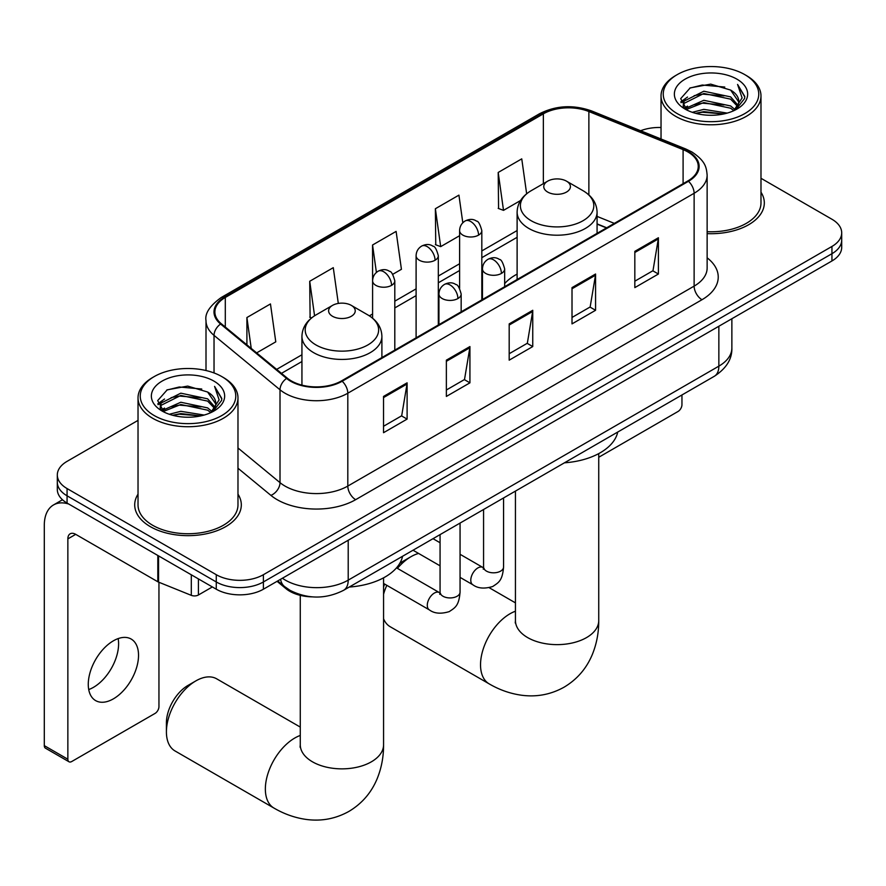 <?xml version="1.0" encoding="UTF-8"?>
<svg xmlns="http://www.w3.org/2000/svg" width="886" height="886" viewBox="0 0 886 886"><rect width="100%" height="100%" fill="white"/><g stroke="black" fill="none" stroke-linecap="round" stroke-linejoin="round"><path stroke-width="1.33" d="M517.114 274.106A58.864 33.978 0 0 0 504.666 283.598M606.467 227.923L597.075 224.114M312.193 596.865A33.314 19.237 180 0 1 285.979 588.681L277.063 581.316M138.028 420.385L67.07 461.362A33.314 19.237 0 0 0 57.313 474.962L57.313 489.471A33.314 19.237 0 0 0 67.07 503.071L216.273 589.212A33.314 19.237 0 0 0 263.397 589.212L831.943 260.96A33.314 19.237 0 0 0 841.7 247.36L841.7 240.106A33.314 19.237 0 0 1 831.943 253.706A33.314 19.237 0 0 0 841.7 240.106L841.7 232.852A33.314 19.237 0 0 0 831.943 219.252L760.985 178.285M57.313 474.962A33.314 19.237 0 0 0 67.07 488.563L216.273 574.704A33.314 19.237 0 0 0 263.397 574.704L263.397 581.958L831.943 253.706L263.397 581.958A33.314 19.237 0 0 1 216.273 581.958A33.314 19.237 0 0 0 263.397 581.958L263.397 589.212M67.07 488.563L67.07 495.817L216.273 581.958L67.07 495.817A33.314 19.237 0 0 1 57.313 482.217A33.314 19.237 0 0 0 67.07 495.817L67.07 503.071M138.028 494.166A53.304 30.777 0 0 0 134.705 504.876A53.304 30.777 0 0 0 150.31 526.638A53.304 30.777 0 0 0 208.409 533.317A53.304 30.777 0 0 0 241.313 504.876A53.304 30.777 0 0 0 237.98 494.166A53.304 30.777 0 0 1 241.313 504.876A53.304 30.777 0 0 1 208.409 533.317A53.304 30.777 0 0 1 150.31 526.638A53.304 30.777 0 0 1 134.705 504.876A53.304 30.777 0 0 1 138.028 494.166M687.846 151.927A35.54 20.522 180 0 1 698.246 166.435A35.54 20.522 180 0 1 687.846 180.943L341.531 380.88A35.54 20.522 180 0 1 287.285 378.145L221.312 323.744A35.54 20.522 180 0 1 214.888 311.972A35.54 20.522 180 0 1 225.299 297.463L543.362 113.829A35.54 20.522 180 0 1 588.869 111.536L683.095 149.623A35.54 20.522 180 0 1 687.846 151.927M688.466 151.561A36.426 21.031 0 0 0 683.604 149.202L589.378 111.115A36.426 21.031 0 0 0 542.73 113.474L224.667 297.098A36.426 21.031 0 0 0 220.592 324.032L286.566 378.433A36.426 21.031 0 0 0 342.162 381.246L688.466 181.298A36.426 21.031 0 0 0 688.466 151.561M383.538 396.43L383.538 432.7L407.106 419.1L407.106 382.83L383.538 396.43M383.538 426.266L401.69 415.789L407.006 384.037A8.882 5.128 -120 0 0 407.106 382.83M401.524 415.888L407.106 419.1M446.367 360.159L446.367 396.43L469.923 382.83L469.923 346.559L446.367 360.159M446.367 389.995L464.508 379.518L469.835 347.766A8.882 5.128 -120 0 0 469.923 346.559M464.353 379.618L469.923 382.83M634.83 251.347L634.83 287.618L658.398 274.018L658.398 237.747L634.83 251.347M634.83 281.183L652.982 270.706L658.298 238.954A8.882 5.128 -120 0 0 658.398 237.747M652.816 270.806L658.398 274.018M572.013 287.618L572.013 323.888L595.569 310.288L595.569 274.018L572.013 287.618M572.013 317.454L590.154 306.977L595.481 275.225A8.882 5.128 -120 0 0 595.569 274.018M589.998 307.077L595.569 310.288M509.184 323.888L509.184 360.159L532.752 346.559L532.752 310.288L509.184 323.888M509.184 353.724L527.336 343.247L532.652 311.495A8.882 5.128 -120 0 0 532.752 310.288M527.17 343.347L532.752 346.559M707.139 233.627A53.304 30.777 0 0 0 764.319 202.927A53.304 30.777 0 0 0 760.985 192.218A53.304 30.777 0 0 1 764.319 202.927A53.304 30.777 0 0 1 707.139 233.627M263.397 574.704L831.943 246.452A33.314 19.237 0 0 0 841.7 232.852M661.034 127.506A33.314 19.237 0 0 0 640.611 130.74M256.652 352.883L275.779 341.841L270.463 303.942L246.906 317.542L246.906 344.842M462.813 222.774L458.926 195.13L435.369 208.731L435.757 244.78M526.649 193.768L521.754 158.86L498.198 172.46L498.574 208.509M338.308 303.433L333.28 267.672L309.723 281.272L310.111 317.321M392.708 274.328L401.424 269.3L396.108 231.401L372.552 245.001L372.596 281.25M372.552 245.001L376.406 272.445M435.369 208.731L440.685 246.629L459.601 235.709M440.685 246.629L435.369 244.647M498.198 172.46L503.514 210.359L520.547 200.524M503.514 210.359L498.198 208.376M311.617 317.886L309.723 317.188M309.723 281.272L314.574 315.781M246.906 317.542L251.236 348.408M598.737 457.265L678.023 411.492A5.549 3.201 120 0 0 681.954 404.692L681.954 394.968M677.236 113.607A47.755 27.566 0 0 0 744.772 113.607A47.755 27.566 0 0 0 744.772 74.623L746.344 75.531A49.97 28.85 0 0 1 760.985 95.932A49.97 28.85 0 0 1 730.13 122.589A49.97 28.85 0 0 1 675.675 116.332A49.97 28.85 0 0 1 661.034 95.932A49.97 28.85 0 0 1 675.675 75.531L677.236 74.623A47.755 27.566 0 0 0 677.236 113.607M707.139 231.7A49.97 28.85 0 0 0 760.985 202.927L760.985 95.932M692.298 112.312L703.827 109.355L727.184 113.098M695.599 113.319L703.827 111.625L723.773 113.951L702.266 112.245L695.831 113.375M685.144 108.579L703.827 100.295L730.64 105.955L734.959 109.532M686.262 109.554L703.827 102.554L730.64 108.214L733.763 110.606M683.571 107.062L683.239 104.825L684.191 101.048L703.827 91.225L730.64 96.884L737.983 105.212M683.327 105.966L684.191 103.308L703.827 93.484L730.64 99.154L737.451 106.298M733.475 110.839A27.765 16.026 0 0 0 738.769 101.414A27.765 16.026 0 0 0 730.64 90.084L738.758 101.968M736.919 79.153A36.647 21.164 0 0 0 685.177 79.109A36.647 21.164 0 0 0 684.933 108.989A36.647 21.164 0 0 0 685.088 109.078A36.647 21.164 0 0 0 737.086 108.989A36.647 21.164 0 0 0 736.919 79.153M730.64 90.084L710.694 84.126L690.194 87.902L680.692 98.634L686.993 110.085M735.745 109.731L744.605 98.49L744.783 96.474L737.573 84.436L742.114 97.925L733.763 110.706M746.344 75.531L744.772 74.623A47.755 27.566 0 0 0 677.236 74.623M737.573 84.436L744.772 96.928M689.718 88.135L702.266 85.034L724.759 87.049M681.046 102.721L685.144 99.509M694.17 95.677L702.266 94.104L723.962 95.887M694.17 104.747L702.266 103.175L723.962 104.958M680.813 101.835L687.536 97.05M684.391 107.926L687.536 106.121M383.572 586.997A30.545 17.631 -60 0 1 384.635 584.062M399.641 563.574A30.545 17.631 -60 0 1 403.174 561.192L411.026 556.663A41.642 24.044 120 0 0 397.426 568.369M386.805 585.314A41.642 24.044 120 0 0 383.572 594.24M383.572 618.805A41.642 24.044 120 0 0 390.205 626.734L489.15 683.859A41.642 24.044 -60 0 1 482.77 650.49A41.642 24.044 -60 0 1 509.971 613.788A41.642 24.044 -60 0 1 515.442 611.218M547.67 192.052A13.323 7.697 0 0 0 566.519 192.052A13.323 7.697 0 0 0 566.519 181.165L583.066 190.723A36.725 21.209 0 0 1 583.066 220.703A36.725 21.209 0 0 1 531.124 220.703A36.725 21.209 0 0 1 531.124 190.723C522.075 196.094 517.402 203.226 517.114 212.131A39.981 23.08 0 0 0 528.82 228.444A39.981 23.08 0 0 0 572.389 233.45A39.981 23.08 0 0 0 597.075 212.131C596.776 203.226 592.103 196.094 583.066 190.723L566.519 181.165A13.323 7.697 0 0 0 547.67 181.165A13.323 7.697 0 0 0 547.67 192.052M564.437 462.813A61.079 35.263 0 0 0 617.73 432.047M418.591 553.44A41.642 24.044 120 0 0 411.026 556.663L403.174 561.192M166.413 731.891L166.413 722.832A30.545 17.631 -60 0 1 188.009 685.421L195.861 680.891A41.642 24.044 120 0 0 166.413 731.891A41.642 24.044 120 0 0 175.04 750.963L273.984 808.087A41.642 24.044 -60 0 1 267.594 774.718A41.642 24.044 -60 0 1 294.805 738.016A41.642 24.044 -60 0 1 300.276 735.446M332.505 316.269A13.323 7.697 0 0 0 351.343 316.269A13.323 7.697 0 0 0 351.343 305.393L367.889 314.951A36.725 21.209 0 0 1 367.889 344.931A36.725 21.209 0 0 1 315.948 344.931A36.725 21.209 0 0 1 315.948 314.951C306.91 320.322 302.237 327.455 301.938 336.348A39.981 23.08 0 0 0 313.655 352.672A39.981 23.08 0 0 0 357.224 357.678A39.981 23.08 0 0 0 381.899 336.348C381.611 327.455 376.938 320.322 367.889 314.951L351.343 305.393A13.323 7.697 0 0 0 332.505 305.393A13.323 7.697 0 0 0 332.505 316.269M349.261 587.041A61.079 35.263 0 0 0 402.565 556.275M300.276 727.085L216.682 678.831A41.642 24.044 120 0 0 195.861 680.891L188.009 685.421M118.148 638.584A35.54 20.522 -60 0 1 93.473 687.337A35.54 20.522 -60 0 1 88.733 689.552M113.408 698.844A35.54 20.522 120 0 0 136.621 667.523A35.54 20.522 120 0 0 131.172 639.05A35.54 20.522 120 0 0 113.408 640.811A35.54 20.522 120 0 0 90.184 672.12A35.54 20.522 120 0 0 95.633 700.605A35.54 20.522 120 0 0 113.408 698.844M198.409 578.89L198.409 594.993L212.352 586.942M68.731 504.023A44.422 25.65 -120 0 0 53.503 504.954A44.422 25.65 -120 0 0 44.3 525.287L44.3 745.635L67.857 759.236L67.857 538.887A11.108 6.412 60 0 1 70.16 533.804A11.108 6.412 60 0 1 75.709 534.347L157.819 581.759L157.819 555.467M67.857 759.236A5.549 3.201 120 0 0 69.008 761.772L45.452 748.172A5.549 3.201 -60 0 1 44.3 745.635M69.008 761.772A5.549 3.201 120 0 0 71.788 761.495L155.028 713.44A5.549 3.201 120 0 0 158.948 706.64L158.948 582.279M198.409 594.993A5.549 3.201 180 0 1 191.298 595.348L158.561 582.113A5.549 3.201 180 0 1 157.819 581.759M154.242 415.567A47.755 27.566 0 0 0 221.777 415.567A47.755 27.566 0 0 0 221.777 376.572L223.35 377.48A49.97 28.85 0 0 1 237.98 397.88A49.97 28.85 0 0 1 207.136 424.538A49.97 28.85 0 0 1 152.669 418.281A49.97 28.85 0 0 1 138.028 397.88A49.97 28.85 0 0 1 152.669 377.48L154.242 376.572A47.755 27.566 0 0 0 154.242 415.567M138.028 397.88L138.028 504.876A49.97 28.85 0 0 0 152.669 525.287A49.97 28.85 0 0 0 207.136 531.534A49.97 28.85 0 0 0 237.98 504.876L237.98 397.88M169.304 414.26L180.822 411.314L204.19 415.058M172.593 415.268L180.822 413.574L200.768 415.899M162.105 410.55L180.822 402.244L207.634 407.903L211.953 411.481M163.257 411.503L180.822 404.514L207.634 410.174L210.757 412.555M160.576 409.011L160.244 406.785L161.186 402.997L180.822 393.174L207.634 398.833L214.977 407.161M160.333 407.914L161.186 405.267L180.822 395.444L207.634 401.103L214.456 408.247M210.48 412.787A27.765 16.026 0 0 0 215.774 403.363A27.765 16.026 0 0 0 207.634 392.033L215.752 403.916M213.925 381.102A36.647 21.164 0 0 0 162.171 381.058A36.647 21.164 0 0 0 161.939 410.938A36.647 21.164 0 0 0 162.094 411.026A36.647 21.164 0 0 0 214.08 410.938A36.647 21.164 0 0 0 213.925 381.102M207.634 392.033L187.688 386.086L167.188 389.851L157.686 400.594L163.988 412.034M212.751 411.68L221.6 400.439L221.777 398.434L214.578 386.385L219.119 399.874L210.768 412.654M223.35 377.48L221.777 376.572A47.755 27.566 0 0 0 154.242 376.572M214.578 386.385L221.777 398.888M166.712 390.084L179.271 386.994L201.753 389.009M158.051 404.68L162.149 401.458M171.164 397.626L179.271 396.053L200.956 397.836M171.164 406.696L179.271 405.123L200.956 406.907M172.825 415.324L179.271 414.194L200.745 415.911M157.819 403.783L164.541 399.01M161.385 409.886L164.541 408.069M285.979 587.684L285.979 588.681M282.401 578.237A44.422 25.65 0 0 0 285.381 580.142A44.422 25.65 0 0 0 348.209 580.142L718.856 366.151A44.422 25.65 0 0 0 731.869 348.01C732.201 359.04 726.321 368.465 714.26 376.317L343.602 590.309A22.216 12.825 60 0 0 348.209 580.142L348.209 540.25M718.856 326.247L718.856 366.151A22.216 12.825 60 0 1 714.26 376.317M280.596 579.278A22.216 14.852 129.5 0 0 284.472 586.499L277.728 580.939M831.943 260.96L831.943 246.452M216.273 589.212L216.273 574.704M707.139 257.826A55.53 32.062 180 0 1 701.978 299.723L355.663 499.671A11.108 6.412 60 0 1 347.81 486.071L694.126 286.123A44.422 25.65 0 0 0 707.139 267.993L707.139 175.14A44.422 25.65 180 0 1 694.126 193.27A11.108 6.412 -120 0 0 688.466 181.298M355.663 499.671A55.53 32.062 180 0 1 277.141 499.671A55.53 32.062 180 0 1 270.917 495.385L237.98 468.229M286.566 378.433A11.108 7.431 129.5 0 0 280.009 389.785L280.009 482.637A44.422 25.65 0 0 0 284.993 486.071A44.422 25.65 0 0 0 347.81 486.071L347.81 393.218A44.422 25.65 180 0 1 280.009 389.785L214.035 335.384A44.422 25.65 180 0 1 206.006 320.677L206.006 370.525M707.139 175.14C706.419 167.509 705.71 161.152 691.822 151.916L685.985 149.081A11.108 5.205 112 0 0 683.604 149.202M685.985 149.081L591.759 110.994C573.364 104.482 555.91 105.423 539.375 113.829A11.108 6.412 60 0 1 542.73 113.474M224.667 297.098A11.108 6.412 -120 0 0 221.312 297.463C209.783 305.748 204.688 313.489 206.006 320.677M220.592 324.032A11.108 7.431 129.5 0 0 214.035 335.384L214.035 372.951M591.759 110.994A11.108 5.205 112 0 0 589.378 111.115M342.162 381.246A11.108 6.412 60 0 1 347.81 393.218L694.126 193.27L694.126 286.123A11.108 6.412 60 0 0 701.978 299.723M237.98 447.984L280.009 482.637A11.108 7.431 -50.5 0 1 270.917 495.385M225.299 297.463L225.299 327.023M683.095 149.623L683.095 183.679M588.869 111.536L588.869 194.909M614.33 223.383L597.075 216.405M543.362 113.829L543.362 183.657M517.114 230.548L481.818 250.926M459.601 263.751L438.315 276.044M416.099 288.869L394.802 301.162M372.596 313.987L369.373 315.848M301.938 354.777L276.654 369.373M509.184 325.04L532.652 311.495M572.013 288.77L595.481 275.225M634.83 252.499L658.298 238.954M446.367 361.311L469.835 347.766M383.538 397.581L407.006 384.037M598.737 453.61L598.737 620.588A41.642 24.044 180 0 1 586.543 637.588A41.642 24.044 180 0 1 527.646 637.588A41.642 24.044 180 0 1 515.442 620.588L515.253 622.969M383.572 577.827L383.572 744.816A41.642 24.044 180 0 1 371.367 761.816A41.642 24.044 180 0 1 312.47 761.816A41.642 24.044 180 0 1 300.276 744.816L300.088 747.197M501.41 273.431A11.108 6.412 0 0 0 504.666 268.901C502.905 262.477 501.155 259.321 499.394 259.443C496.182 257.184 492.383 257.128 488.009 259.277A11.108 6.412 60 0 1 493.557 259.831A11.108 6.412 -120 0 1 501.41 273.431A11.108 6.412 0 0 1 485.705 273.431A11.108 6.412 0 0 1 482.46 268.901C482.626 264.681 484.476 261.481 488.009 259.277M460.055 577.373L472.858 584.771A9.99 5.77 -60 0 1 471.33 576.753A9.99 5.77 -60 0 1 477.853 567.948A9.99 5.77 -60 0 1 478.296 567.704A9.99 5.77 -60 0 1 482.859 567.45L460.055 554.293M484.144 568.458L483.247 569.2L483.568 567.04A9.99 5.77 -0 0 0 486.492 571.127A9.99 5.77 -0 0 0 500.169 571.37A9.99 5.77 -0 0 0 503.558 567.04C502.417 581.138 498.353 582.645 492.771 586.488C484.42 589.035 477.787 588.459 472.858 584.771M457.907 298.549A11.108 6.412 0 0 0 461.163 294.008C459.402 287.596 457.641 284.439 455.891 284.561C452.68 282.302 448.881 282.246 444.506 284.395A11.108 6.412 60 0 1 450.055 284.949A11.108 6.412 -120 0 1 457.907 298.549A11.108 6.412 0 0 1 442.203 298.549A11.108 6.412 0 0 1 438.947 294.008C439.124 289.8 440.973 286.599 444.506 284.395M383.572 583.453L429.356 609.889A9.99 5.77 -60 0 1 427.827 601.871A9.99 5.77 -60 0 1 434.35 593.066A9.99 5.77 -60 0 1 434.793 592.823A9.99 5.77 -60 0 1 439.345 592.568L396.518 567.848M440.63 593.576L439.744 594.318L440.065 592.158A9.99 5.77 -0 0 0 442.989 596.245A9.99 5.77 -0 0 0 456.667 596.488A9.99 5.77 -0 0 0 460.055 592.158C458.915 606.257 454.85 607.763 449.268 611.606C440.918 614.153 434.273 613.577 429.356 609.889M478.562 235.122A11.108 6.412 0 0 0 481.818 230.581C480.057 224.169 478.296 221.013 476.546 221.135C473.334 218.875 469.536 218.82 465.161 220.968A11.108 6.412 60 0 1 470.71 221.522A11.108 6.412 -120 0 1 478.562 235.122A11.108 6.412 0 0 1 462.857 235.122A11.108 6.412 0 0 1 459.601 230.581C459.768 226.373 461.617 223.172 465.161 220.968M435.059 260.24A11.108 6.412 0 0 0 438.315 255.7C436.554 249.276 434.793 246.131 433.044 246.253C429.821 243.993 426.033 243.927 421.647 246.086A11.108 6.412 60 0 1 427.207 246.629A11.108 6.412 -120 0 1 435.059 260.24A11.108 6.412 0 0 1 419.355 260.24A11.108 6.412 0 0 1 416.099 255.7C416.265 251.491 418.114 248.29 421.647 246.086M391.557 285.358A11.108 6.412 0 0 0 394.802 280.818C393.041 274.394 391.291 271.249 389.541 271.371C386.318 269.1 382.519 269.045 378.145 271.205A11.108 6.412 60 0 1 383.704 271.747A11.108 6.412 -120 0 1 391.557 285.358A11.108 6.412 0 0 1 375.852 285.358A11.108 6.412 0 0 1 372.596 280.818C372.762 276.609 374.612 273.409 378.145 271.205M67.857 538.887L75.709 534.347M158.561 555.887L158.561 582.113M191.298 595.348L191.298 574.793M343.602 590.309C325.727 599.29 307.852 599.29 289.988 590.309L284.472 586.499M731.869 348.01L731.869 318.738M539.375 113.829L221.312 297.463M517.114 237.304L481.818 257.682M459.601 270.507L438.315 282.8M416.099 295.625L394.802 307.918M301.938 361.532L281.482 373.349M606.711 227.78L597.075 223.881M683.239 106.674L683.239 104.825M661.034 138.991L661.034 95.932M598.737 620.588C598.803 632.46 596.688 643.69 592.413 654.278C586.598 668.398 577.163 679.352 564.116 687.159C550.837 694.558 536.628 697.249 521.5 695.222C510.181 693.638 499.394 689.851 489.15 683.859M597.075 233.35L597.075 212.131M517.114 279.511L517.114 212.131M547.67 181.165L531.124 190.723M515.442 602.868L489.249 587.739M515.442 491.099L515.442 620.588M383.572 744.816C383.627 756.677 381.523 767.907 377.248 778.506C371.422 792.627 361.997 803.58 348.951 811.388C335.661 818.786 321.463 821.466 306.334 819.45C295.016 817.867 284.229 814.068 273.984 808.087M381.899 357.567L381.899 336.348M301.938 385.111L301.938 336.348M332.505 305.393L315.948 314.951M300.276 595.359L300.276 744.816M483.534 567.815L482.859 567.45M503.558 497.965L503.558 567.04M504.666 286.699L504.666 268.901M440.065 565.833L413.031 550.228M483.568 509.505L483.568 567.04M482.46 299.512L482.46 268.901M440.065 542.753L433.021 538.688M440.032 592.933L439.345 592.568M460.055 523.083L460.055 592.158M461.163 311.817L461.163 294.008M440.065 534.623L440.065 592.158M438.947 324.63L438.947 294.008M481.818 299.889L481.818 230.581M459.601 288.338L459.601 230.581M438.315 325.007L438.315 255.7M416.099 337.832L416.099 255.7M394.802 350.125L394.802 280.818M372.596 318.185L372.596 280.818M53.503 504.954L62.485 499.759M160.244 408.623L160.244 406.785"/></g></svg>
